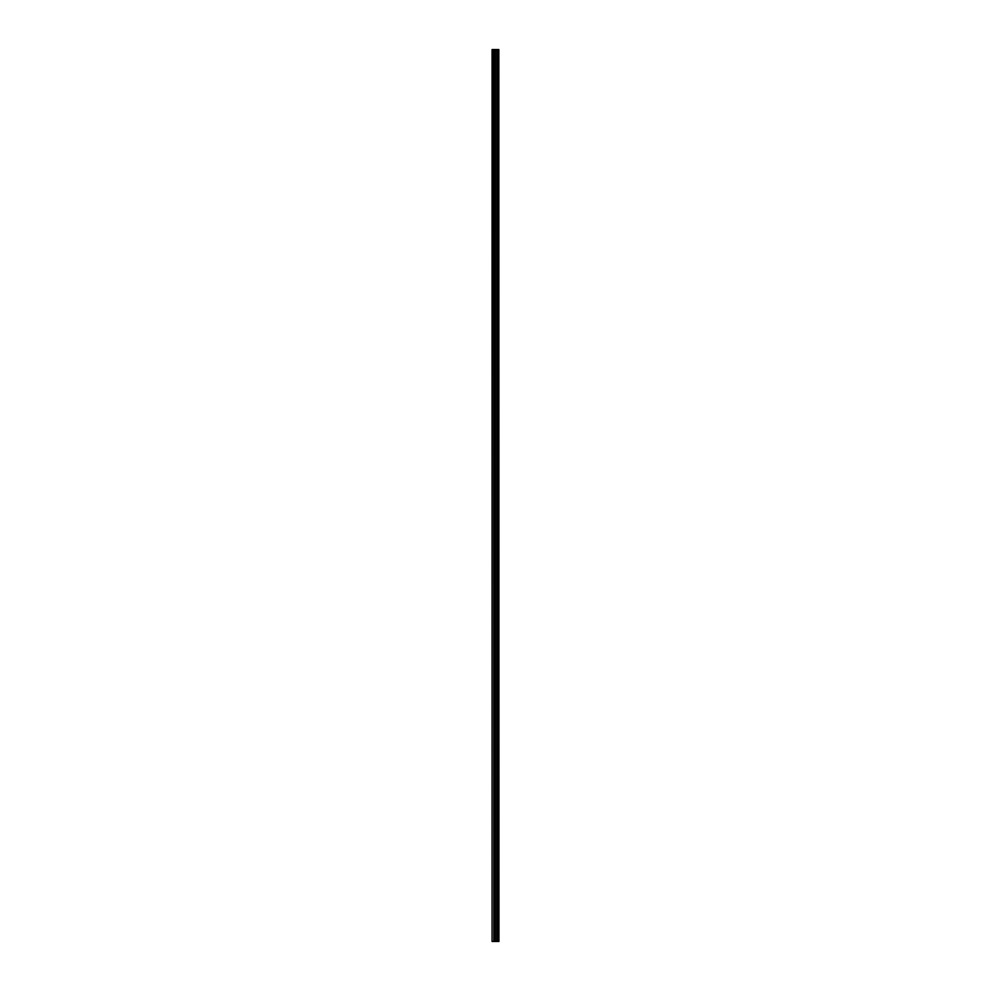 <?xml version="1.0" encoding="UTF-8"?>
<svg xmlns="http://www.w3.org/2000/svg" width="991" height="991" viewBox="0 0 991 991"><rect width="100%" height="100%" fill="white"/><g stroke="black" fill="none" stroke-linecap="round" stroke-linejoin="round"><path stroke-width="1.49" d="M498.832 49.55L498.931 941.45L498.832 49.55L492.069 49.55L492.069 941.45L492.44 49.55M492.44 941.45L498.832 941.45M494.348 49.55L494.348 941.45L494.336 49.55M498.027 49.55L498.027 941.45L498.027 49.55M498.783 941.45L498.783 49.55M498.523 941.45L498.523 49.55M498.473 941.45L498.473 49.55M498.139 941.45L498.139 49.55M497.928 941.45L497.928 49.55M497.036 941.45L497.036 49.55M496.949 941.45L496.949 49.55M495.426 941.45L495.426 49.55M495.339 941.45L495.339 49.55M494.447 941.45L494.447 49.55M494.236 941.45L494.236 49.55M493.902 941.45L493.902 49.55M493.852 941.45L493.852 49.55"/></g></svg>
